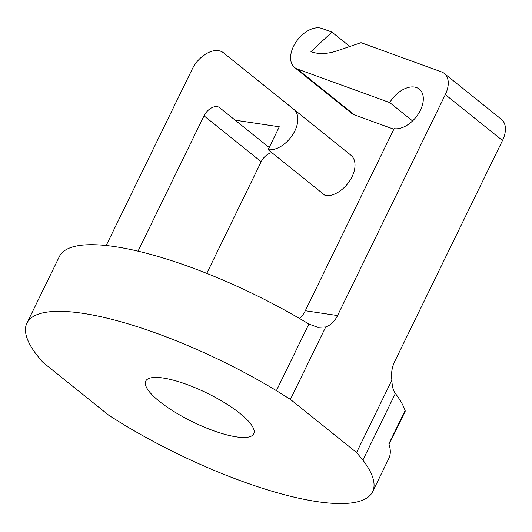 <?xml version="1.0" encoding="UTF-8"?>
<svg xmlns="http://www.w3.org/2000/svg" width="532" height="532" viewBox="0 0 532 532"><rect width="100%" height="100%" fill="white"/><g stroke="black" fill="none" stroke-linecap="round" stroke-linejoin="round"><path stroke-width="0.8" d="M299.569 318.502A24.04 17.669 98.5 0 0 305.315 310.735L337.554 315.562L445.331 94.59A24.04 14.982 -51.2 0 0 444.26 73.436A24.04 14.982 -51.2 0 0 441.507 71.9L361.035 42.666L337.275 50.773A64.924 40.465 128.8 0 1 316.726 53.14A64.924 40.465 128.8 0 1 310.934 51.69L331.928 32.093L349.85 46.484M240.058 413.477A60.096 16.06 26 0 1 253.764 433.786A60.096 16.06 26 0 1 216.059 431.612A60.096 16.06 26 0 1 159.447 401.414A60.096 16.06 26 0 1 145.735 381.098A60.096 16.06 26 0 1 183.44 383.273A60.096 16.06 26 0 1 240.058 413.477M356.566 452.526L362.877 460.107A192.311 51.391 26 0 1 372.599 491.748A192.311 51.391 26 0 1 123.098 424.23L109.093 415.499L42.932 362.365L36.628 354.784A192.311 51.391 26 0 1 26.906 323.143A192.311 51.391 26 0 1 276.401 390.654L290.406 399.392L356.566 452.526L391.898 380.094C392.037 386.159 393.195 390.621 395.369 393.481A192.311 51.391 26 0 1 405.118 410.544A12.017 3.212 -154 0 1 405.118 411.455L389.052 444.4M26.906 323.143L59.398 256.517A192.311 51.391 26 0 1 308.899 324.035L276.401 390.654M405.118 410.544L388.872 443.854A192.311 51.391 26 0 1 388.845 458.438L372.599 491.748M337.554 315.562A24.04 17.669 -81.5 0 1 325.737 326.954L317.817 327.326L308.899 324.035M325.737 326.954L290.406 399.392M391.898 380.094A24.04 17.669 -81.5 0 1 394.717 361.467L502.494 140.501A24.04 14.982 -51.2 0 0 501.423 119.348L444.26 73.436M138.027 251.157L204.029 115.843A12.017 7.488 128.8 0 1 219.616 107.677L235.177 120.185L279.3 126.789L268.128 149.691A24.525 15.288 -51.2 0 0 292.839 134.496A24.525 15.288 -51.2 0 0 293.77 109.319L223.413 52.754A24.04 14.982 -51.2 0 0 192.238 69.087L106.181 245.525M331.928 32.093L321.946 28.462A24.04 14.982 -51.2 0 0 296.457 41.37A24.04 14.982 -51.2 0 0 294.595 67.484A24.04 14.982 -51.2 0 0 297.348 69.027L389.71 102.576L412.559 120.93M389.71 102.576A24.04 14.982 128.8 0 1 419.309 89.123A24.04 14.982 128.8 0 1 418.378 113.855A24.04 14.982 128.8 0 1 394.106 128.684L305.315 310.735M294.595 67.484L351.752 113.396A24.04 14.982 -51.2 0 0 354.505 114.932L393.84 129.223M280.57 98.666L223.413 52.754L280.577 98.666A24.04 14.982 -51.2 0 0 280.57 98.666A24.04 14.982 -51.2 0 0 280.57 98.659L350.927 155.224A24.525 15.288 -51.2 0 1 350.003 180.408A24.525 15.288 -51.2 0 1 325.291 195.596L268.128 149.691M206.749 273.375L261.192 161.748A12.017 7.488 128.8 0 1 271.799 152.637M235.177 120.185L269.199 147.51M395.369 393.481L362.877 460.107M445.331 94.59L502.494 140.501M297.348 69.027L354.505 114.932M204.029 115.843L261.192 161.748M293.77 109.319L350.927 155.224"/></g></svg>
